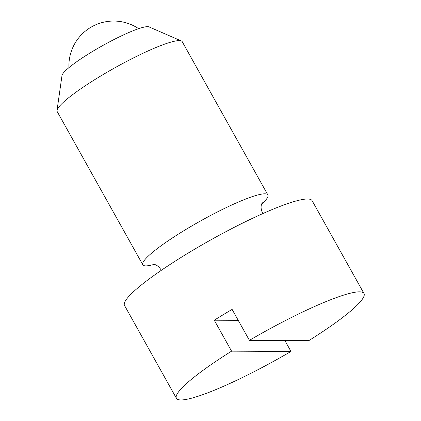 <?xml version="1.0" encoding="UTF-8"?>
<svg xmlns="http://www.w3.org/2000/svg" width="421" height="421" viewBox="0 0 421 421"><rect width="100%" height="100%" fill="white"/><g stroke="black" fill="none" stroke-linecap="round" stroke-linejoin="round"><path stroke-width="0.63" d="M154.223 264.346A71.623 10.093 -29.2 0 1 145.861 265.877A71.623 10.093 -29.2 0 1 142.814 264.783L57.193 111.586A71.623 10.093 -29.2 0 1 57.024 110.449A71.623 10.093 -29.2 0 1 110.513 70.254A71.623 10.093 -29.2 0 1 179.188 40.611A71.623 10.093 -29.2 0 1 181.351 40.963A71.623 10.093 -29.2 0 1 182.235 41.705L267.851 194.897A71.623 10.093 -29.2 0 1 261.499 204.39M57.024 110.449L61.992 75.548A50.136 7.062 -29.2 0 1 99.435 47.415A50.136 7.062 -29.2 0 1 147.508 26.66A50.136 7.062 -29.2 0 1 149.023 26.907L181.351 40.963M142.814 264.783A71.623 10.093 -29.2 0 1 192.829 225.356A71.623 10.093 -29.2 0 1 264.804 193.807A71.623 10.093 -29.2 0 1 267.851 194.897M284.87 340.521L290.974 351.446A107.434 15.135 -29.2 0 1 180.983 399.95A107.434 15.135 -29.2 0 1 176.415 398.308A107.434 15.135 -29.2 0 1 231.571 351.161L214.273 320.213A107.434 15.135 -29.2 0 1 232.113 309.403L249.411 340.352A107.434 15.135 -29.2 0 1 359.402 291.848A107.434 15.135 -29.2 0 1 363.976 293.484A107.434 15.135 -29.2 0 1 308.819 340.631L249.411 340.352M176.415 398.308L124.521 305.467A107.434 15.135 -29.2 0 1 199.543 246.322A107.434 15.135 -29.2 0 1 307.514 199.001A107.434 15.135 -29.2 0 1 312.087 200.638L363.976 293.484M214.273 320.213L238.218 320.328M290.974 351.446L231.571 351.161M161.285 270.34L161.022 269.835C159.222 266.946 157.001 265.13 154.365 264.388L152.37 264.051M262.909 213.547L262.615 213.058C261.104 210.032 260.715 207.2 261.452 204.569L262.23 202.648M138.651 28.675A44.763 44.763 0 0 0 68.933 67.639"/></g></svg>
